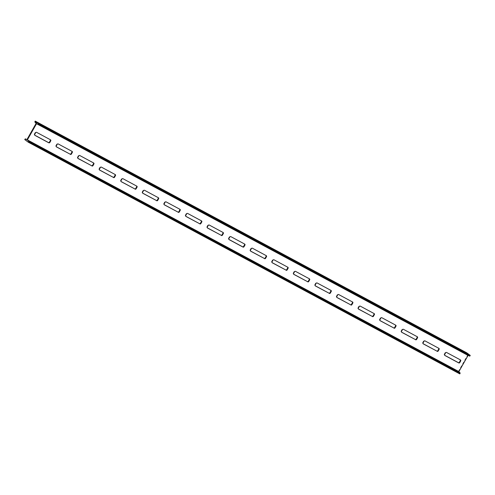 <?xml version="1.0" encoding="UTF-8"?>
<svg xmlns="http://www.w3.org/2000/svg" width="495" height="495" viewBox="0 0 495 495"><rect width="100%" height="100%" fill="white"/><g stroke="black" fill="none" stroke-linecap="round" stroke-linejoin="round"><path stroke-width="0.37" stroke-dasharray="2.48 1.86" d="M24.75 139.584L456.279 371.293L456.588 370.743L25.059 139.033M459.793 373.898L456.279 371.293M34.898 121.652L466.426 353.362L466.736 352.811M34.836 121.962L466.426 353.362M36.104 123.404L467.627 355.113L466.364 353.671M26.953 139.578L458.481 371.287L467.627 355.113M50.304 139.701A0.798 0.736 126.6 0 0 50.069 139.491L36.259 132.072A0.798 0.736 126.6 0 0 35.219 132.419L34.303 134.04A0.798 0.736 126.6 0 0 34.563 135.079L34.743 135.172M71.88 151.291A0.798 0.736 126.6 0 0 71.645 151.074L57.835 143.661A0.798 0.736 126.6 0 0 56.795 144.008L55.879 145.623A0.798 0.736 126.6 0 0 56.139 146.662L56.319 146.761M93.462 162.874A0.798 0.736 126.6 0 0 93.221 162.657L79.41 155.244A0.798 0.736 126.6 0 0 78.371 155.591L77.461 157.206A0.798 0.736 126.6 0 0 77.715 158.245L77.894 158.344M115.038 174.457A0.798 0.736 126.6 0 0 114.797 174.246L100.986 166.834A0.798 0.736 126.6 0 0 99.947 167.174L99.037 168.795A0.798 0.736 126.6 0 0 99.291 169.835L99.47 169.934M136.614 186.046A0.798 0.736 126.6 0 0 136.373 185.829L122.568 178.417A0.798 0.736 126.6 0 0 121.529 178.763L120.613 180.378A0.798 0.736 126.6 0 0 120.867 181.417L121.046 181.517M158.19 197.629A0.798 0.736 126.6 0 0 157.948 197.418L144.144 190A0.798 0.736 126.6 0 0 143.105 190.346L142.189 191.961A0.798 0.736 126.6 0 0 142.442 193.007L142.622 193.1M179.765 209.218A0.798 0.736 126.6 0 0 179.53 209.001L165.72 201.589A0.798 0.736 126.6 0 0 164.68 201.935L163.765 203.55A0.798 0.736 126.6 0 0 164.018 204.59L164.198 204.689M201.341 220.801A0.798 0.736 126.6 0 0 201.106 220.584L187.296 213.172A0.798 0.736 126.6 0 0 186.256 213.518L185.34 215.133A0.798 0.736 126.6 0 0 185.594 216.173L185.774 216.272M222.917 232.384A0.798 0.736 126.6 0 0 222.682 232.174L208.871 224.755A0.798 0.736 126.6 0 0 207.832 225.101L206.916 226.722A0.798 0.736 126.6 0 0 207.17 227.762L207.356 227.861M244.493 243.973A0.798 0.736 126.6 0 0 244.258 243.757L230.447 236.344A0.798 0.736 126.6 0 0 229.408 236.69L228.492 238.305A0.798 0.736 126.6 0 0 228.746 239.345L228.931 239.444M266.069 255.556A0.798 0.736 126.6 0 0 265.834 255.346L252.023 247.927A0.798 0.736 126.6 0 0 250.984 248.273L250.068 249.888A0.798 0.736 126.6 0 0 250.328 250.934L250.507 251.027M287.644 267.139A0.798 0.736 126.6 0 0 287.409 266.929L273.599 259.516A0.798 0.736 126.6 0 0 272.559 259.856L271.644 261.478A0.798 0.736 126.6 0 0 271.904 262.517L272.083 262.616M309.226 278.728A0.798 0.736 126.6 0 0 308.985 278.512L295.175 271.099A0.798 0.736 126.6 0 0 294.135 271.446L293.226 273.061A0.798 0.736 126.6 0 0 293.479 274.1L293.659 274.199M330.802 290.311A0.798 0.736 126.6 0 0 330.561 290.101L316.751 282.682A0.798 0.736 126.6 0 0 315.711 283.029L314.801 284.65A0.798 0.736 126.6 0 0 315.055 285.689L315.235 285.782M352.378 301.901A0.798 0.736 126.6 0 0 352.137 301.684L338.332 294.271A0.798 0.736 126.6 0 0 337.293 294.618L336.377 296.233A0.798 0.736 126.6 0 0 336.631 297.272L336.81 297.371M373.954 313.483A0.798 0.736 126.6 0 0 373.713 313.273L359.908 305.854A0.798 0.736 126.6 0 0 358.869 306.201L357.953 307.816A0.798 0.736 126.6 0 0 358.207 308.861L358.386 308.954M395.53 325.067A0.798 0.736 126.6 0 0 395.288 324.856L381.484 317.443A0.798 0.736 126.6 0 0 380.445 317.784L379.529 319.405A0.798 0.736 126.6 0 0 379.783 320.444L379.962 320.543M417.106 336.656A0.798 0.736 126.6 0 0 416.87 336.439L403.06 329.026A0.798 0.736 126.6 0 0 402.02 329.373L401.105 330.988A0.798 0.736 126.6 0 0 401.358 332.027L401.538 332.126M438.681 348.239A0.798 0.736 126.6 0 0 438.446 348.028L424.636 340.61A0.798 0.736 126.6 0 0 423.596 340.956L422.68 342.577A0.798 0.736 126.6 0 0 422.934 343.617L423.12 343.709M460.257 359.828A0.798 0.736 126.6 0 0 460.022 359.611L446.212 352.199A0.798 0.736 126.6 0 0 445.172 352.545L444.256 354.16A0.798 0.736 126.6 0 0 444.51 355.2L444.696 355.299M25.288 138.841L458.481 371.287M50.49 139.8L50.069 139.491M36.68 132.382L36.259 132.072M35.64 132.728L35.219 132.419M34.724 134.349L34.303 134.04M72.066 151.383L71.645 151.074M58.255 143.971L57.835 143.661M57.216 144.317L56.795 144.008M56.3 145.932L55.879 145.623M93.642 162.973L93.221 162.657M79.831 155.554L79.41 155.244M78.792 155.9L78.371 155.591M77.876 157.515L77.461 157.206M115.217 174.556L114.797 174.246M101.407 167.143L100.986 166.834M100.367 167.489L99.947 167.174M99.452 169.104L99.037 168.795M136.793 186.139L136.373 185.829M122.983 178.726L122.568 178.417M121.943 179.072L121.529 178.763M121.028 180.687L120.613 180.378M158.369 197.728L157.948 197.418M144.559 190.309L144.144 190M143.519 190.655L143.105 190.346M142.603 192.277L142.189 191.961M179.945 209.311L179.53 209.001M166.134 201.898L165.72 201.589M165.095 202.245L164.68 201.935M164.185 203.86L163.765 203.55M201.521 220.9L201.106 220.584M187.716 213.481L187.296 213.172M186.677 213.828L186.256 213.518M185.761 215.443L185.34 215.133M223.097 232.483L222.682 232.174M209.292 225.07L208.871 224.755M208.253 225.411L207.832 225.101M207.337 227.032L206.916 226.722M230.868 236.653L230.447 236.344M244.672 244.066L244.258 243.757M229.829 237L229.408 236.69M228.913 238.615L228.492 238.305M266.254 255.655L265.834 255.346M252.444 248.236L252.023 247.927M251.404 248.583L250.984 248.273M250.489 250.204L250.068 249.888M287.83 267.238L287.409 266.929M274.02 259.826L273.599 259.516M272.98 260.172L272.559 259.856M272.064 261.787L271.644 261.478M309.406 278.827L308.985 278.512M295.595 271.409L295.175 271.099M294.556 271.755L294.135 271.446M293.64 273.37L293.226 273.061M330.982 290.41L330.561 290.101M317.171 282.998L316.751 282.682M316.132 283.338L315.711 283.029M315.216 284.959L314.801 284.65M352.558 301.993L352.137 301.684M338.747 294.581L338.332 294.271M337.708 294.927L337.293 294.618M336.792 296.542L336.377 296.233M374.133 313.583L373.713 313.273M360.323 306.164L359.908 305.854M359.283 306.51L358.869 306.201M358.368 308.131L357.953 307.816M395.709 325.166L395.288 324.856M381.899 317.753L381.484 317.443M380.859 318.099L380.445 317.784M379.95 319.714L379.529 319.405M417.285 336.755L416.87 336.439M403.475 329.336L403.06 329.026M402.435 329.682L402.02 329.373M401.525 331.297L401.105 330.988M438.861 348.338L438.446 348.028M425.057 340.925L424.636 340.61M424.017 341.265L423.596 340.956M423.101 342.887L422.68 342.577M446.632 352.508L446.212 352.199M460.437 359.921L460.022 359.611M445.593 352.855L445.172 352.545M444.677 354.469L444.256 354.16M50.15 139.541L50.57 139.85M34.477 135.024L34.898 135.333M71.725 151.13L72.146 151.439M56.053 146.613L56.473 146.922M93.308 162.713L93.722 163.022M77.628 158.196L78.049 158.505M114.883 174.296L115.298 174.611M99.204 169.779L99.625 170.094M136.459 185.885L136.874 186.194M120.786 181.368L121.201 181.677M158.035 197.468L158.45 197.777M142.362 192.951L142.777 193.26M179.611 209.057L180.031 209.366M163.938 204.54L164.352 204.85M201.187 220.64L201.607 220.949M185.514 216.123L185.934 216.433M222.762 232.223L223.183 232.532M207.089 227.706L207.51 228.022M228.665 239.295L229.086 239.605M244.338 243.812L244.759 244.122M265.914 255.395L266.335 255.705M250.241 250.878L250.662 251.188M287.49 266.978L287.911 267.294M271.817 262.468L272.238 262.777M309.066 278.567L309.486 278.877M293.393 274.051L293.813 274.36M330.648 290.15L331.062 290.46M314.969 285.634L315.389 285.943M352.223 301.74L352.638 302.049M336.55 297.223L336.965 297.532M373.799 313.323L374.214 313.632M358.126 308.806L358.541 309.115M395.375 324.906L395.796 325.221M379.702 320.389L380.117 320.704M416.951 336.495L417.372 336.804M401.278 331.978L401.693 332.287M438.527 348.078L438.947 348.387M422.854 343.561L423.275 343.87M444.43 355.15L444.85 355.46M460.103 359.667L460.523 359.976"/><path stroke-width="0.74" d="M28.636 141.329L28.265 142.189L24.75 139.584L25.288 138.841L26.953 139.578L36.104 123.404L34.836 121.962L35.207 121.102L38.721 123.707L38.412 124.257L469.941 355.967L468.047 355.422L458.896 371.596L460.164 373.038L28.636 141.329L27.374 139.887L458.896 371.596M27.374 139.887L36.519 123.713L38.412 124.257M28.265 142.189L459.793 373.898L460.164 373.038M28.574 141.638L460.103 373.348M36.519 123.713L468.047 355.422M49.828 142.455L50.744 140.84A0.798 0.736 126.6 0 0 50.49 139.8L36.68 132.382A0.798 0.736 126.6 0 0 35.64 132.728L34.724 134.349A0.798 0.736 126.6 0 0 34.978 135.389L48.788 142.801A0.798 0.736 126.6 0 0 49.828 142.455L49.407 142.145L50.323 140.531A0.798 0.736 126.6 0 0 50.304 139.701M70.364 154.391A0.798 0.736 126.6 0 0 71.404 154.044L72.32 152.423A0.798 0.736 126.6 0 0 72.066 151.383L58.255 143.971A0.798 0.736 126.6 0 0 57.216 144.317L56.3 145.932A0.798 0.736 126.6 0 0 56.554 146.972L69.944 154.075A0.798 0.736 126.6 0 0 70.983 153.735L71.899 152.114A0.798 0.736 126.6 0 0 71.88 151.291M91.94 165.974A0.798 0.736 126.6 0 0 92.98 165.627L93.895 164.012A0.798 0.736 126.6 0 0 93.642 162.973L79.831 155.554A0.798 0.736 126.6 0 0 78.792 155.9L77.876 157.515A0.798 0.736 126.6 0 0 78.13 158.561L91.525 165.664A0.798 0.736 126.6 0 0 92.565 165.318L93.475 163.703A0.798 0.736 126.6 0 0 93.462 162.874M113.516 177.556A0.798 0.736 126.6 0 0 114.555 177.216L115.471 175.595A0.798 0.736 126.6 0 0 115.217 174.556L101.407 167.143A0.798 0.736 126.6 0 0 100.367 167.489L99.452 169.104A0.798 0.736 126.6 0 0 99.712 170.144L113.101 177.247A0.798 0.736 126.6 0 0 114.141 176.901L115.05 175.286A0.798 0.736 126.6 0 0 115.038 174.457M135.092 189.146A0.798 0.736 126.6 0 0 136.131 188.799L137.047 187.184A0.798 0.736 126.6 0 0 136.793 186.139L122.983 178.726A0.798 0.736 126.6 0 0 121.943 179.072L121.028 180.687A0.798 0.736 126.6 0 0 121.287 181.727L134.677 188.836A0.798 0.736 126.6 0 0 135.717 188.49L136.632 186.869A0.798 0.736 126.6 0 0 136.614 186.046M156.667 200.729A0.798 0.736 126.6 0 0 157.707 200.382L158.623 198.767A0.798 0.736 126.6 0 0 158.369 197.728L144.559 190.309A0.798 0.736 126.6 0 0 143.519 190.655L142.603 192.277A0.798 0.736 126.6 0 0 142.863 193.316L156.253 200.419A0.798 0.736 126.6 0 0 157.292 200.073L158.208 198.458A0.798 0.736 126.6 0 0 158.19 197.629M178.249 212.318A0.798 0.736 126.6 0 0 179.289 211.971L180.199 210.35A0.798 0.736 126.6 0 0 179.945 209.311L166.134 201.898A0.798 0.736 126.6 0 0 165.095 202.245L164.185 203.86A0.798 0.736 126.6 0 0 164.439 204.899L177.829 212.002A0.798 0.736 126.6 0 0 178.868 211.662L179.784 210.041A0.798 0.736 126.6 0 0 179.765 209.218M199.825 223.901A0.798 0.736 126.6 0 0 200.865 223.554L201.774 221.939A0.798 0.736 126.6 0 0 201.521 220.9L187.716 213.481A0.798 0.736 126.6 0 0 186.677 213.828L185.761 215.443A0.798 0.736 126.6 0 0 186.015 216.488L199.405 223.592A0.798 0.736 126.6 0 0 200.444 223.245L201.36 221.63A0.798 0.736 126.6 0 0 201.341 220.801M221.401 235.484A0.798 0.736 126.6 0 0 222.441 235.144L223.356 233.522A0.798 0.736 126.6 0 0 223.097 232.483L209.292 225.07A0.798 0.736 126.6 0 0 208.253 225.411L207.337 227.032A0.798 0.736 126.6 0 0 207.591 228.071L220.98 235.174A0.798 0.736 126.6 0 0 222.02 234.828L222.936 233.213A0.798 0.736 126.6 0 0 222.917 232.384M244.672 244.066L230.868 236.653A0.798 0.736 126.6 0 0 229.829 237L228.913 238.615A0.798 0.736 126.6 0 0 229.166 239.654L242.977 247.073A0.798 0.736 126.6 0 0 244.016 246.727L244.932 245.112A0.798 0.736 126.6 0 0 244.672 244.066M264.553 258.656A0.798 0.736 126.6 0 0 265.592 258.31L266.508 256.695A0.798 0.736 126.6 0 0 266.254 255.655L252.444 248.236A0.798 0.736 126.6 0 0 251.404 248.583L250.489 250.204A0.798 0.736 126.6 0 0 250.742 251.243L264.132 258.347A0.798 0.736 126.6 0 0 265.172 258L266.087 256.385A0.798 0.736 126.6 0 0 266.069 255.556M286.129 270.245A0.798 0.736 126.6 0 0 287.168 269.899L288.084 268.278A0.798 0.736 126.6 0 0 287.83 267.238L274.02 259.826A0.798 0.736 126.6 0 0 272.98 260.172L272.064 261.787A0.798 0.736 126.6 0 0 272.318 262.826L285.708 269.93A0.798 0.736 126.6 0 0 286.747 269.589L287.663 267.968A0.798 0.736 126.6 0 0 287.644 267.139M307.704 281.828A0.798 0.736 126.6 0 0 308.744 281.482L309.66 279.867A0.798 0.736 126.6 0 0 309.406 278.827L295.595 271.409A0.798 0.736 126.6 0 0 294.556 271.755L293.64 273.37A0.798 0.736 126.6 0 0 293.894 274.416L307.284 281.519A0.798 0.736 126.6 0 0 308.323 281.172L309.239 279.557A0.798 0.736 126.6 0 0 309.226 278.728M329.28 293.411A0.798 0.736 126.6 0 0 330.32 293.065L331.235 291.45A0.798 0.736 126.6 0 0 330.982 290.41L317.171 282.998A0.798 0.736 126.6 0 0 316.132 283.338L315.216 284.959A0.798 0.736 126.6 0 0 315.47 285.999L328.866 293.102A0.798 0.736 126.6 0 0 329.905 292.755L330.815 291.14A0.798 0.736 126.6 0 0 330.802 290.311M350.856 305A0.798 0.736 126.6 0 0 351.896 304.654L352.811 303.039A0.798 0.736 126.6 0 0 352.558 301.993L338.747 294.581A0.798 0.736 126.6 0 0 337.708 294.927L336.792 296.542A0.798 0.736 126.6 0 0 337.052 297.582L350.441 304.691A0.798 0.736 126.6 0 0 351.481 304.345L352.397 302.723A0.798 0.736 126.6 0 0 352.378 301.901M372.432 316.583A0.798 0.736 126.6 0 0 373.471 316.237L374.387 314.622A0.798 0.736 126.6 0 0 374.133 313.583L360.323 306.164A0.798 0.736 126.6 0 0 359.283 306.51L358.368 308.131A0.798 0.736 126.6 0 0 358.628 309.171L372.017 316.274A0.798 0.736 126.6 0 0 373.057 315.928L373.973 314.313A0.798 0.736 126.6 0 0 373.954 313.483M394.014 328.166A0.798 0.736 126.6 0 0 395.053 327.826L395.963 326.205A0.798 0.736 126.6 0 0 395.709 325.166L381.899 317.753A0.798 0.736 126.6 0 0 380.859 318.099L379.95 319.714A0.798 0.736 126.6 0 0 380.203 320.754L393.593 327.857A0.798 0.736 126.6 0 0 394.633 327.511L395.548 325.896A0.798 0.736 126.6 0 0 395.53 325.067M415.59 339.756A0.798 0.736 126.6 0 0 416.629 339.409L417.539 337.794A0.798 0.736 126.6 0 0 417.285 336.755L403.475 329.336A0.798 0.736 126.6 0 0 402.435 329.682L401.525 331.297A0.798 0.736 126.6 0 0 401.779 332.343L415.169 339.446A0.798 0.736 126.6 0 0 416.208 339.1L417.124 337.485A0.798 0.736 126.6 0 0 417.106 336.656M437.165 351.339A0.798 0.736 126.6 0 0 438.205 350.992L439.121 349.377A0.798 0.736 126.6 0 0 438.861 348.338L425.057 340.925A0.798 0.736 126.6 0 0 424.017 341.265L423.101 342.887A0.798 0.736 126.6 0 0 423.355 343.926L436.745 351.029A0.798 0.736 126.6 0 0 437.784 350.683L438.7 349.068A0.798 0.736 126.6 0 0 438.681 348.239M460.437 359.921L446.632 352.508A0.798 0.736 126.6 0 0 445.593 352.855L444.677 354.469A0.798 0.736 126.6 0 0 444.931 355.509L458.741 362.928A0.798 0.736 126.6 0 0 459.781 362.581L460.696 360.96A0.798 0.736 126.6 0 0 460.437 359.921M38.183 124.449L469.712 356.159M38.721 123.707L470.25 355.416L469.941 355.967M35.207 121.102L466.736 352.811L470.25 355.416M34.743 135.172L48.368 142.492A0.798 0.736 126.6 0 0 49.407 142.145M56.319 146.761L69.944 154.075M77.894 158.344L91.525 165.664M99.47 169.934L113.101 177.247M121.046 181.517L134.677 188.836M142.622 193.1L156.253 200.419M164.198 204.689L177.829 212.002M185.774 216.272L199.405 223.592M207.356 227.861L220.98 235.174M242.977 247.073L242.556 246.764A0.798 0.736 126.6 0 0 243.596 246.417L244.511 244.796A0.798 0.736 126.6 0 0 244.493 243.973M242.556 246.764L228.931 239.444M250.507 251.027L264.132 258.347M272.083 262.616L285.708 269.93M293.659 274.199L307.284 281.519M315.235 285.782L328.866 293.102M336.81 297.371L350.441 304.691M358.386 308.954L372.017 316.274M379.962 320.543L393.593 327.857M401.538 332.126L415.169 339.446M423.12 343.709L436.745 351.029M444.696 355.299L458.321 362.618A0.798 0.736 126.6 0 0 459.36 362.272L460.276 360.651A0.798 0.736 126.6 0 0 460.257 359.828M50.744 140.84L50.323 140.531M48.788 142.801L48.368 142.492M71.404 154.044L70.983 153.735M72.32 152.423L71.899 152.114M92.98 165.627L92.565 165.318M93.895 164.012L93.475 163.703M114.555 177.216L114.141 176.901M115.471 175.595L115.05 175.286M136.131 188.799L135.717 188.49M137.047 187.184L136.632 186.869M157.707 200.382L157.292 200.073M158.623 198.767L158.208 198.458M179.289 211.971L178.868 211.662M180.199 210.35L179.784 210.041M200.865 223.554L200.444 223.245M201.774 221.939L201.36 221.63M222.441 235.144L222.02 234.828M223.356 233.522L222.936 233.213M244.016 246.727L243.596 246.417M244.932 245.112L244.511 244.796M265.592 258.31L265.172 258M266.508 256.695L266.087 256.385M287.168 269.899L286.747 269.589M288.084 268.278L287.663 267.968M308.744 281.482L308.323 281.172M309.66 279.867L309.239 279.557M330.32 293.065L329.905 292.755M331.235 291.45L330.815 291.14M351.896 304.654L351.481 304.345M352.811 303.039L352.397 302.723M373.471 316.237L373.057 315.928M374.387 314.622L373.973 314.313M395.053 327.826L394.633 327.511M395.963 326.205L395.548 325.896M416.629 339.409L416.208 339.1M417.539 337.794L417.124 337.485M438.205 350.992L437.784 350.683M439.121 349.377L438.7 349.068M458.741 362.928L458.321 362.618M459.781 362.581L459.36 362.272M460.696 360.96L460.276 360.651"/></g></svg>
